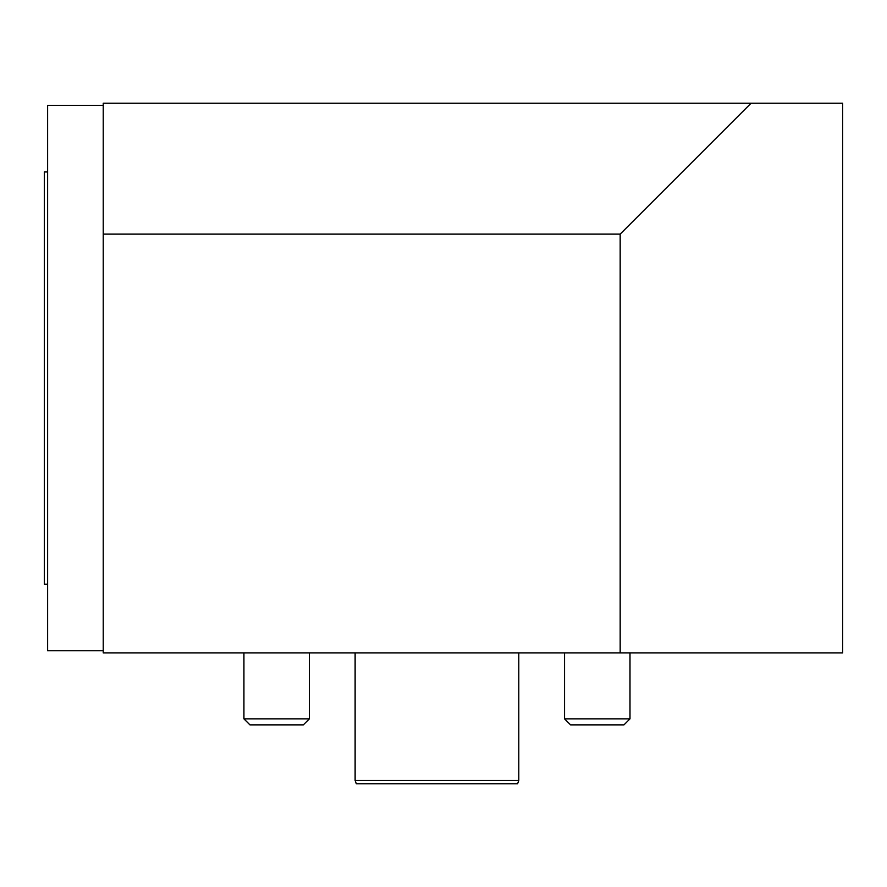 <?xml version="1.0" encoding="UTF-8"?>
<svg xmlns="http://www.w3.org/2000/svg" width="887" height="887" viewBox="0 0 887 887"><rect width="100%" height="100%" fill="white"/><g stroke="black" fill="none" stroke-linecap="round" stroke-linejoin="round"><path stroke-width="1.33" d="M103.236 234.113L103.236 652.887L842.65 652.887L842.65 103.236L751.045 103.236L620.168 234.113L103.236 234.113L103.236 103.236L751.045 103.236M620.168 234.113L620.168 652.887M518.795 652.887L518.795 780.482L517.609 783.764L356.308 783.764L355.122 780.482L518.795 780.482L518.795 652.887M629.992 718.847L623.971 724.867L570.574 724.867L564.553 718.847L629.992 718.847L629.992 652.887M309.363 718.847L303.343 724.867L249.946 724.867L243.925 718.847L309.363 718.847L309.363 652.887M47.621 584.189L44.35 584.189L44.35 171.945L47.621 171.945M103.236 105.365L47.621 105.365L47.621 650.759L103.236 650.759M355.122 652.887L355.122 780.482M517.609 783.764L518.795 780.482M564.553 652.887L564.553 718.847M243.925 652.887L243.925 718.847"/></g></svg>

